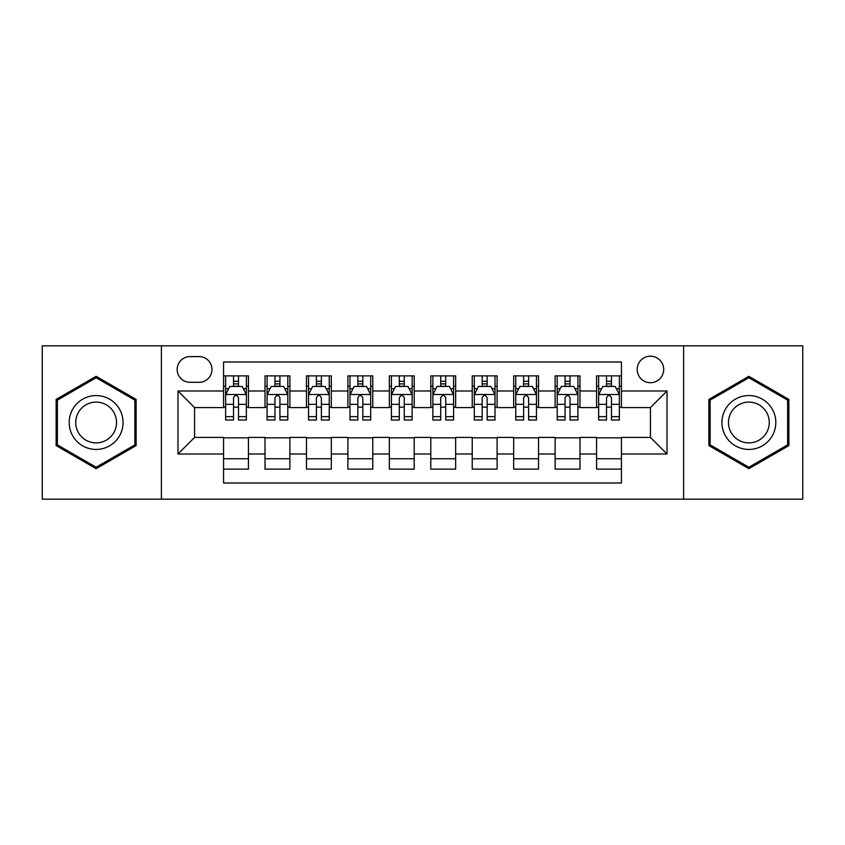 <?xml version="1.0" encoding="UTF-8"?>
<svg xmlns="http://www.w3.org/2000/svg" width="845" height="845" viewBox="0 0 845 845"><rect width="100%" height="100%" fill="white"/><g stroke="black" fill="none" stroke-linecap="round" stroke-linejoin="round"><path stroke-width="1.27" d="M650.439 356.189A13.266 13.266 0 0 0 637.183 369.455A13.266 13.266 0 0 0 650.439 382.711A13.266 13.266 0 0 0 663.705 369.455A13.266 13.266 0 0 0 650.439 356.189M683.594 499.173L802.75 499.173L802.75 345.827L683.594 345.827L683.594 499.173L161.406 499.173L161.406 345.827L42.25 345.827L42.25 499.173L161.406 499.173M621.434 375.877L596.57 375.877L596.57 391.003L579.987 391.003L579.987 407.575L596.57 407.575L596.57 391.003M579.987 391.003L579.987 375.877L555.123 375.877L555.123 391.003L538.54 391.003L538.54 407.575L555.123 407.575L555.123 391.003M538.54 391.003L538.54 375.877L513.675 375.877L513.675 391.003L497.103 391.003L497.103 407.575L513.675 407.575L513.675 391.003M497.103 391.003L497.103 375.877L472.228 375.877L472.228 391.003L455.656 391.003L455.656 407.575L472.228 407.575L472.228 391.003M455.656 391.003L455.656 375.877L430.792 375.877L430.792 391.003L414.208 391.003L414.208 407.575L430.792 407.575L430.792 391.003M414.208 391.003L414.208 375.877L389.344 375.877L389.344 391.003L372.772 391.003L372.772 407.575L389.344 407.575L389.344 391.003M372.772 391.003L372.772 375.877L347.897 375.877L347.897 391.003L331.325 391.003L331.325 407.575L347.897 407.575L347.897 391.003M331.325 391.003L331.325 375.877L306.46 375.877L306.46 391.003L289.877 391.003L289.877 407.575L306.46 407.575L306.46 391.003M289.877 391.003L289.877 375.877L265.013 375.877L265.013 407.575L248.43 407.575L248.43 375.877L223.566 375.877M223.566 469.123L248.43 469.123L248.43 437.425L265.013 437.425L265.013 469.123L289.877 469.123L289.877 437.425L306.46 437.425L306.46 453.997L289.877 453.997M306.46 453.997L306.46 469.123L331.325 469.123L331.325 437.425L347.897 437.425L347.897 453.997L331.325 453.997M347.897 453.997L347.897 469.123L372.772 469.123L372.772 437.425L389.344 437.425L389.344 453.997L372.772 453.997M389.344 453.997L389.344 469.123L414.208 469.123L414.208 437.425L430.792 437.425L430.792 453.997L414.208 453.997M430.792 453.997L430.792 469.123L455.656 469.123L455.656 437.425L472.228 437.425L472.228 453.997L455.656 453.997M472.228 453.997L472.228 469.123L497.103 469.123L497.103 437.425L513.675 437.425L513.675 453.997L497.103 453.997M513.675 453.997L513.675 469.123L538.54 469.123L538.54 437.425L555.123 437.425L555.123 453.997L538.54 453.997M555.123 453.997L555.123 469.123L579.987 469.123L579.987 437.425L596.57 437.425L596.57 453.997L579.987 453.997M189.998 382.299L199.114 382.299A12.844 12.844 0 0 0 211.968 369.455A12.844 12.844 0 0 0 199.114 356.601L189.998 356.601A12.844 12.844 0 0 0 177.154 369.455A12.844 12.844 0 0 0 189.998 382.299M683.594 345.827L161.406 345.827M621.434 391.003L621.434 361.987L223.566 361.987L223.566 407.575L194.561 407.575L194.561 437.425L223.566 437.425L223.566 483.013L621.434 483.013L621.434 437.425L650.439 437.425L650.439 407.575L621.434 407.575L621.434 391.003L667.022 391.003L667.022 453.997L621.434 453.997M223.566 453.997L177.978 453.997L177.978 391.003L223.566 391.003M596.57 453.997L596.57 469.123L621.434 469.123M223.566 386.239L225.636 386.239M233.516 386.239L238.491 386.239M246.36 386.239L248.43 386.239M223.566 407.163L225.636 407.163M233.516 407.163L238.491 407.163M246.36 407.163L248.43 407.163M223.566 437.837L248.43 437.837M223.566 458.761L248.43 458.761M265.013 407.163L267.083 407.163M274.963 407.163L279.927 407.163M287.807 407.163L289.877 407.163M265.013 386.239L267.083 386.239M274.963 386.239L279.927 386.239M287.807 386.239L289.877 386.239M265.013 437.837L289.877 437.837M265.013 458.761L289.877 458.761M306.46 437.837L331.325 437.837M306.46 458.761L331.325 458.761M306.46 386.239L308.531 386.239M316.4 386.239L321.375 386.239M329.254 386.239L331.325 386.239M306.46 407.163L308.531 407.163M316.4 407.163L321.375 407.163M329.254 407.163L331.325 407.163M347.897 437.837L372.772 437.837M347.897 458.761L372.772 458.761M347.897 386.239L349.978 386.239M357.847 386.239L362.822 386.239M370.691 386.239L372.772 386.239M347.897 407.163L349.978 407.163M357.847 407.163L362.822 407.163M370.691 407.163L372.772 407.163M389.344 437.837L414.208 437.837M389.344 458.761L414.208 458.761M389.344 386.239L391.415 386.239M399.294 386.239L404.269 386.239M412.138 386.239L414.208 386.239M389.344 407.163L391.415 407.163M399.294 407.163L404.269 407.163M412.138 407.163L414.208 407.163M430.792 437.837L455.656 437.837M430.792 458.761L455.656 458.761M430.792 386.239L432.862 386.239M440.731 386.239L445.706 386.239M453.585 386.239L455.656 386.239M430.792 407.163L432.862 407.163M440.731 407.163L445.706 407.163M453.585 407.163L455.656 407.163M472.228 437.837L497.103 437.837M472.228 458.761L497.103 458.761M472.228 386.239L474.309 386.239M482.178 386.239L487.153 386.239M495.022 386.239L497.103 386.239M472.228 407.163L474.309 407.163M482.178 407.163L487.153 407.163M495.022 407.163L497.103 407.163M513.675 437.837L538.54 437.837M513.675 458.761L538.54 458.761M513.675 386.239L515.746 386.239M523.625 386.239L528.6 386.239M536.469 386.239L538.54 386.239M513.675 407.163L515.746 407.163M523.625 407.163L528.6 407.163M536.469 407.163L538.54 407.163M555.123 437.837L579.987 437.837M555.123 458.761L579.987 458.761M555.123 386.239L557.193 386.239M565.073 386.239L570.037 386.239M577.917 386.239L579.987 386.239M555.123 407.163L557.193 407.163M565.073 407.163L570.037 407.163M577.917 407.163L579.987 407.163M596.57 437.837L621.434 437.837M596.57 458.761L621.434 458.761M596.57 386.239L598.64 386.239M606.509 386.239L611.484 386.239M619.364 386.239L621.434 386.239M596.57 407.163L598.64 407.163M606.509 407.163L611.484 407.163M619.364 407.163L621.434 407.163M194.561 407.575L177.978 391.003M194.561 437.425L177.978 453.997M667.022 391.003L650.439 407.575M667.022 453.997L650.439 437.425M96.129 468.679L136.119 445.59L136.119 399.41L96.129 376.321L56.129 399.41L56.129 445.59L96.129 468.679M788.871 399.41L748.871 376.321L708.881 399.41L708.881 445.59L748.871 468.679L788.871 445.59L788.871 399.41M238.491 381.264L233.516 381.264M246.36 416.638L238.491 416.638L238.491 420.018L246.36 420.018L246.36 394.731L242.219 386.44L229.787 386.44L225.636 394.731L225.636 420.018L233.516 420.018L233.516 416.638L225.636 416.638M225.636 394.731L225.636 375.877M246.36 394.731L246.36 375.877M233.516 386.44L233.516 375.877M238.491 375.877L238.491 386.44M238.491 416.638L238.491 397.837C236.832 394.647 235.174 394.647 233.516 397.837L233.516 416.638M96.129 395.566A26.934 26.934 0 0 0 69.184 422.5A26.934 26.934 0 0 0 96.129 449.434A26.934 26.934 0 0 0 123.064 422.5A26.934 26.934 0 0 0 96.129 395.566M96.129 402.104A20.396 20.396 0 0 0 75.733 422.5A20.396 20.396 0 0 0 96.129 442.896A20.396 20.396 0 0 0 116.525 422.5A20.396 20.396 0 0 0 96.129 402.104M134.873 444.871L96.129 467.243L57.375 444.871L57.375 400.129L96.129 377.757L134.873 400.129L134.873 444.871M725.538 409.033A26.934 26.934 0 0 0 735.403 445.833A26.934 26.934 0 0 0 772.203 435.967A26.934 26.934 0 0 0 762.338 399.167A26.934 26.934 0 0 0 725.538 409.033M731.21 412.307A20.396 20.396 0 0 0 738.678 440.161A20.396 20.396 0 0 0 766.531 432.693A20.396 20.396 0 0 0 759.074 404.839A20.396 20.396 0 0 0 731.21 412.307M787.624 400.129L787.624 444.871L748.871 467.243L710.127 444.871L710.127 400.129L748.871 377.757L787.624 400.129M279.927 381.264L274.963 381.264M287.807 416.638L279.927 416.638L279.927 420.018L287.807 420.018L287.807 394.731L283.666 386.44L271.224 386.44L267.083 394.731L267.083 420.018L274.963 420.018L274.963 416.638L267.083 416.638M267.083 394.731L267.083 375.877M287.807 394.731L287.807 375.877M274.963 386.44L274.963 375.877M279.927 375.877L279.927 386.44M279.927 416.638L279.927 397.837C278.28 394.647 276.621 394.647 274.963 397.837L274.963 416.638M321.375 381.264L316.4 381.264M329.254 416.638L321.375 416.638L321.375 420.018L329.254 420.018L329.254 394.731L325.103 386.44L312.671 386.44L308.531 394.731L308.531 420.018L316.4 420.018L316.4 416.638L308.531 416.638M308.531 394.731L308.531 375.877M329.254 394.731L329.254 375.877M316.4 386.44L316.4 375.877M321.375 375.877L321.375 386.44M321.375 416.638L321.375 397.837C319.716 394.647 318.058 394.647 316.4 397.837L316.4 416.638M362.822 381.264L357.847 381.264M370.691 416.638L362.822 416.638L362.822 420.018L370.691 420.018L370.691 394.731L366.55 386.44L354.118 386.44L349.978 394.731L349.978 420.018L357.847 420.018L357.847 416.638L349.978 416.638M349.978 394.731L349.978 375.877M370.691 394.731L370.691 375.877M357.847 386.44L357.847 375.877M362.822 375.877L362.822 386.44M362.822 416.638L362.822 397.837C361.164 394.647 359.505 394.647 357.847 397.837L357.847 416.638M404.269 381.264L399.294 381.264M412.138 416.638L404.269 416.638L404.269 420.018L412.138 420.018L412.138 394.731L407.998 386.44L395.566 386.44L391.415 394.731L391.415 420.018L399.294 420.018L399.294 416.638L391.415 416.638M391.415 394.731L391.415 375.877M412.138 394.731L412.138 375.877M399.294 386.44L399.294 375.877M404.269 375.877L404.269 386.44M404.269 416.638L404.269 397.837C402.611 394.647 400.952 394.647 399.294 397.837L399.294 416.638M445.706 381.264L440.731 381.264M453.585 416.638L445.706 416.638L445.706 420.018L453.585 420.018L453.585 394.731L449.434 386.44L437.002 386.44L432.862 394.731L432.862 420.018L440.731 420.018L440.731 416.638L432.862 416.638M432.862 394.731L432.862 375.877M453.585 394.731L453.585 375.877M440.731 386.44L440.731 375.877M445.706 375.877L445.706 386.44M445.706 416.638L445.706 397.837C444.058 394.647 442.4 394.647 440.731 397.837L440.731 416.638M487.153 381.264L482.178 381.264M495.022 416.638L487.153 416.638L487.153 420.018L495.022 420.018L495.022 394.731L490.882 386.44L478.45 386.44L474.309 394.731L474.309 420.018L482.178 420.018L482.178 416.638L474.309 416.638M474.309 394.731L474.309 375.877M495.022 394.731L495.022 375.877M482.178 386.44L482.178 375.877M487.153 375.877L487.153 386.44M487.153 416.638L487.153 397.837C485.495 394.647 483.836 394.647 482.178 397.837L482.178 416.638M528.6 381.264L523.625 381.264M536.469 416.638L528.6 416.638L528.6 420.018L536.469 420.018L536.469 394.731L532.329 386.44L519.897 386.44L515.746 394.731L515.746 420.018L523.625 420.018L523.625 416.638L515.746 416.638M515.746 394.731L515.746 375.877M536.469 394.731L536.469 375.877M523.625 386.44L523.625 375.877M528.6 375.877L528.6 386.44M528.6 416.638L528.6 397.837C526.942 394.647 525.284 394.647 523.625 397.837L523.625 416.638M570.037 381.264L565.073 381.264M577.917 416.638L570.037 416.638L570.037 420.018L577.917 420.018L577.917 394.731L573.776 386.44L561.333 386.44L557.193 394.731L557.193 420.018L565.073 420.018L565.073 416.638L557.193 416.638M557.193 394.731L557.193 375.877M577.917 394.731L577.917 375.877M565.073 386.44L565.073 375.877M570.037 375.877L570.037 386.44M570.037 416.638L570.037 397.837C568.389 394.647 566.731 394.647 565.073 397.837L565.073 416.638M611.484 381.264L606.509 381.264M619.364 416.638L611.484 416.638L611.484 420.018L619.364 420.018L619.364 394.731L615.213 386.44L602.781 386.44L598.64 394.731L598.64 420.018L606.509 420.018L606.509 416.638L598.64 416.638M598.64 394.731L598.64 375.877M619.364 394.731L619.364 375.877M606.509 386.44L606.509 375.877M611.484 375.877L611.484 386.44M611.484 416.638L611.484 397.837C609.826 394.647 608.168 394.647 606.509 397.837L606.509 416.638M265.013 453.997L248.43 453.997M265.013 391.003L248.43 391.003M246.254 394.52L225.742 394.52M225.636 388.721L228.646 388.721M243.36 388.721L246.36 388.721M233.516 404.343L225.636 404.343M246.36 404.343L238.491 404.343M238.491 383.905L233.516 383.905M287.701 394.52L267.189 394.52M267.083 388.721L270.094 388.721M284.807 388.721L287.807 388.721M274.963 404.343L267.083 404.343M287.807 404.343L279.927 404.343M279.927 383.905L274.963 383.905M329.149 394.52L308.636 394.52M308.531 388.721L311.53 388.721M326.244 388.721L329.254 388.721M316.4 404.343L308.531 404.343M329.254 404.343L321.375 404.343M321.375 383.905L316.4 383.905M370.596 394.52L350.073 394.52M349.978 388.721L352.978 388.721M367.691 388.721L370.691 388.721M357.847 404.343L349.978 404.343M370.691 404.343L362.822 404.343M362.822 383.905L357.847 383.905M412.033 394.52L391.52 394.52M391.415 388.721L394.425 388.721M409.138 388.721L412.138 388.721M399.294 404.343L391.415 404.343M412.138 404.343L404.269 404.343M404.269 383.905L399.294 383.905M453.48 394.52L432.967 394.52M432.862 388.721L435.862 388.721M450.575 388.721L453.585 388.721M440.731 404.343L432.862 404.343M453.585 404.343L445.706 404.343M445.706 383.905L440.731 383.905M494.927 394.52L474.404 394.52M474.309 388.721L477.309 388.721M492.022 388.721L495.022 388.721M482.178 404.343L474.309 404.343M495.022 404.343L487.153 404.343M487.153 383.905L482.178 383.905M536.364 394.52L515.851 394.52M515.746 388.721L518.756 388.721M533.47 388.721L536.469 388.721M523.625 404.343L515.746 404.343M536.469 404.343L528.6 404.343M528.6 383.905L523.625 383.905M577.811 394.52L557.299 394.52M557.193 388.721L560.193 388.721M574.906 388.721L577.917 388.721M565.073 404.343L557.193 404.343M577.917 404.343L570.037 404.343M570.037 383.905L565.073 383.905M619.258 394.52L598.746 394.52M598.64 388.721L601.64 388.721M616.354 388.721L619.364 388.721M606.509 404.343L598.64 404.343M619.364 404.343L611.484 404.343M611.484 383.905L606.509 383.905"/></g></svg>
